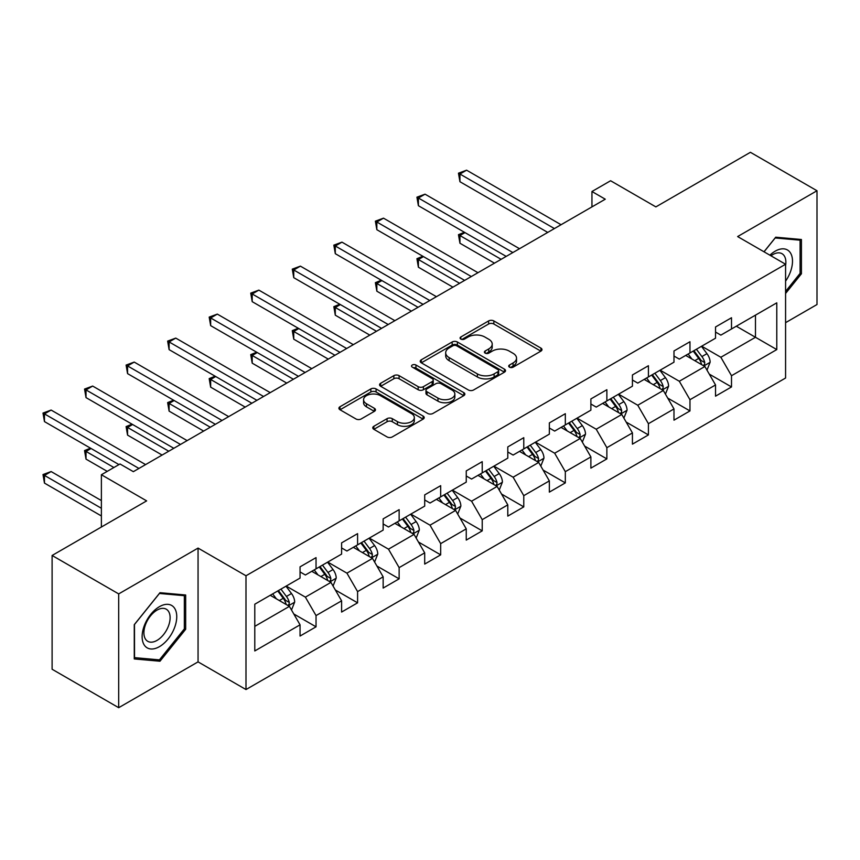 <?xml version="1.0" encoding="UTF-8"?>
<svg xmlns="http://www.w3.org/2000/svg" width="860" height="860" viewBox="0 0 860 860"><rect width="100%" height="100%" fill="white"/><g stroke="black" fill="none" stroke-linecap="round" stroke-linejoin="round"><path stroke-width="1.29" d="M509.464 367.156A2.591 1.494 0 0 0 513.13 367.156L540.908 351.116A3.698 2.139 0 0 0 541.983 349.612A3.698 2.139 0 0 0 540.908 348.096L493.844 320.93A3.698 2.139 0 0 0 488.62 320.93L460.842 336.969A2.591 1.494 0 0 0 460.089 338.023A2.591 1.494 0 0 0 460.842 339.087A2.591 1.494 0 0 0 464.507 339.087L468.098 337.002A11.836 6.826 0 0 1 484.825 337.002L488.749 339.27A11.836 6.826 0 0 1 492.21 344.097A11.836 6.826 0 0 1 488.749 348.934L485.158 351.009A2.591 1.494 0 0 0 484.395 352.062A2.591 1.494 0 0 0 485.158 353.116A2.591 1.494 0 0 0 488.813 353.116L492.414 351.041A11.836 6.826 0 0 1 509.142 351.041L513.065 353.31A11.836 6.826 0 0 1 516.527 358.136A11.836 6.826 0 0 1 513.065 362.963L509.464 365.038A2.591 1.494 0 0 0 508.712 366.102A2.591 1.494 0 0 0 509.464 367.156L509.464 365.038M373.853 426.281A3.698 2.139 0 0 0 372.778 427.785A3.698 2.139 0 0 0 373.853 429.301L387.054 436.923A3.698 2.139 0 0 0 392.289 436.923L423.131 419.11A3.698 2.139 0 0 0 424.216 417.605A3.698 2.139 0 0 0 423.131 416.089L376.078 388.924A3.698 2.139 0 0 0 370.853 388.924L340.001 406.737A3.698 2.139 0 0 0 338.915 408.242A3.698 2.139 0 0 0 340.001 409.758L355.954 418.96A3.698 2.139 0 0 0 361.178 418.96L374.379 411.338A3.698 2.139 0 0 0 375.465 409.833A3.698 2.139 0 0 0 374.379 408.317L366.467 403.759A9.89 5.708 0 0 1 363.576 399.717A9.89 5.708 0 0 1 369.682 394.439A9.89 5.708 0 0 1 380.453 395.675L411.435 413.563A9.89 5.708 0 0 1 414.327 417.605A9.89 5.708 0 0 1 408.231 422.873A9.89 5.708 0 0 1 397.449 421.637L392.289 418.659A3.698 2.139 0 0 0 387.054 418.659L373.853 426.281L373.853 429.301M785.578 322.672L817 304.526L817 190.748L750.414 152.306L655.868 206.894L610.6 180.75L591.949 191.511L605.268 199.197L133.343 471.667L120.024 463.981L101.383 474.741L101.383 527.019M118.691 593.905L118.691 707.694L198.058 661.878L198.058 548.089L118.691 593.905L52.105 555.474L146.651 500.885L101.383 474.741M198.058 548.089L245.992 575.77L785.578 264.246L785.578 378.024L245.992 689.548L245.992 575.77M817 190.748L737.633 236.564L785.578 264.246M468.356 389.978A3.698 2.139 0 0 0 473.591 389.978L504.433 372.176A3.698 2.139 0 0 0 505.519 370.66A3.698 2.139 0 0 0 504.433 369.155L457.38 341.99A3.698 2.139 0 0 0 452.156 341.99L421.303 359.802A3.698 2.139 0 0 0 420.217 361.308A3.698 2.139 0 0 0 421.303 362.812L468.356 389.978M413.316 367.714A2.591 1.494 0 0 1 415.95 368.08L415.95 365.005L463.787 392.622A3.698 2.139 0 0 1 464.862 394.138A3.698 2.139 0 0 1 463.787 395.643L432.935 413.456A3.698 2.139 0 0 1 427.71 413.456L380.658 386.28L380.658 383.27A3.698 2.139 0 0 0 379.572 384.775A3.698 2.139 0 0 0 380.658 386.28M380.658 383.27L393.858 375.648A3.698 2.139 0 0 1 399.083 375.648L418.164 386.667A3.698 2.139 0 0 0 423.399 386.667L432.15 381.603A3.698 2.139 0 0 0 433.236 380.098A3.698 2.139 0 0 0 432.15 378.583L412.284 367.113A2.591 1.494 0 0 1 411.531 366.059A2.591 1.494 0 0 1 413.123 364.683A2.591 1.494 0 0 1 415.95 365.005M118.691 707.694L52.105 669.252L52.105 555.474M293.798 613.976L316.039 626.822L316.039 615.588L341.603 600.828L341.603 612.051L357.588 602.828L357.588 591.605L383.151 576.845L383.151 588.068L399.137 578.845L399.137 567.621L424.7 552.862L424.7 564.085L440.675 554.851L440.675 543.627L466.249 528.868L466.249 540.091L482.223 530.867L482.223 519.644L507.798 504.885L507.798 516.107L523.772 506.884L523.772 495.661L549.346 480.89L549.346 492.124L565.321 482.89L565.321 471.667L590.884 456.907L590.884 468.13L606.87 458.907L606.87 447.684L632.433 432.924L632.433 444.147L648.418 434.923L648.418 423.7L673.982 408.93L673.982 420.164L689.967 410.929L689.967 399.706L715.531 384.947L715.531 396.17L731.505 386.946L731.505 375.723L776.784 349.579L776.784 302.838L755.478 315.136L755.478 337.281L776.784 349.579M316.039 626.822L300.054 636.045L300.054 624.822L254.786 650.955L254.786 604.214L300.054 578.071L300.054 566.847L316.039 557.624L316.039 568.847L341.603 554.087L341.603 542.864L357.588 533.641L357.588 544.864L383.151 530.104L383.151 518.87L399.137 509.647L399.137 520.87L424.7 506.11L424.7 494.887L440.675 485.663L440.675 496.887L466.249 482.127L466.249 470.904L482.223 461.669L482.223 472.903L507.798 458.143L507.798 446.91L523.772 437.686L523.772 448.909L549.346 434.149L549.346 422.926L565.321 413.703L565.321 424.926L590.884 410.166L590.884 398.943L606.87 389.709L606.87 400.943L632.433 386.172L632.433 374.949L648.418 365.726L648.418 376.949L673.982 362.189L673.982 350.966L689.967 341.742L689.967 352.965L715.531 338.206L715.531 326.983L731.505 317.748L731.505 328.982L776.784 302.838M311.782 571.309L330.95 582.381L305.386 597.141L286.208 586.068M300.054 571.921L305.386 574.996L316.039 568.847M305.386 597.141L316.039 615.588M330.95 582.381L341.603 600.828M353.32 547.325L372.498 558.387L346.935 573.158L327.757 562.085M341.603 547.938L346.935 551.013L357.588 544.864M346.935 573.158L357.588 591.605M372.498 558.387L383.151 576.845M394.869 523.332L414.047 534.404L388.483 549.164L369.305 538.091M383.151 523.944L388.483 527.019L399.137 520.87M388.483 549.164L399.137 567.621M414.047 534.404L424.7 552.862M436.418 499.348L455.596 510.421L430.021 525.181L410.854 514.108M424.7 499.961L430.021 503.035L440.675 496.887M430.021 525.181L440.675 543.627M455.596 510.421L466.249 528.868M477.966 475.365L497.144 486.427L471.57 501.197L452.403 490.125M466.249 475.978L471.57 479.052L482.223 472.903M471.57 501.197L482.223 519.644M497.144 486.427L507.798 504.885M519.515 451.371L538.693 462.443L513.119 477.203L493.941 466.131M507.798 451.984L513.119 455.058L523.772 448.909M513.119 477.203L523.772 495.661M538.693 462.443L549.346 480.89M561.064 427.388L580.231 438.46L554.668 453.22L535.49 442.147M549.346 428L554.668 431.075L565.321 424.926M554.668 453.22L565.321 471.667M580.231 438.46L590.884 456.907M602.602 403.394L621.78 414.466L596.216 429.226L577.038 418.164M590.884 404.017L596.216 407.092L606.87 400.943M596.216 429.226L606.87 447.684M621.78 414.466L632.433 432.924M644.151 379.41L663.329 390.483L637.765 405.243L618.587 394.17M632.433 380.023L637.765 383.098L648.418 376.949M637.765 405.243L648.418 423.7M663.329 390.483L673.982 408.93M685.699 355.427L704.878 366.5L679.314 381.26L660.136 370.187M673.982 356.04L679.314 359.114L689.967 352.965M679.314 381.26L689.967 399.706M704.878 366.5L715.531 384.947M736.3 326.209L755.478 337.281L720.852 357.265L701.685 346.204M715.531 332.057L720.852 335.131L731.505 328.982M720.852 357.265L731.505 375.723M198.058 661.878L245.992 689.548M591.949 191.511L591.949 206.894M254.786 626.359L289.401 606.364L270.233 595.292M289.401 606.364L300.054 624.822M709.274 374.111L731.505 386.946M667.726 398.094L689.967 410.929M626.177 422.077L648.418 434.923M584.628 446.071L606.87 458.907M543.079 470.054L565.321 482.89M501.531 494.038L523.772 506.884M459.992 518.032L482.223 530.867M418.444 542.015L440.675 554.851M376.895 566.009L399.137 578.845M335.346 589.992L357.588 602.828M785.578 293.475L801.423 273.77L801.423 239.499L775.72 237.199L763.992 251.786M134.268 658.943L159.971 661.232L185.674 629.262L185.674 595.002L159.971 592.701L134.268 624.672L134.268 658.943M800.09 272.996L801.423 273.77M184.341 628.499L185.674 629.262M157.251 659.674L159.971 661.232M510.496 367.521L513.065 366.037A11.836 6.826 0 0 0 516.527 361.211L516.527 358.136M492.21 344.097L492.21 347.171A11.836 6.826 0 0 1 488.749 352.009L486.19 353.481M540.854 351.149L493.844 324.005A3.698 2.139 0 0 0 488.62 324.005L461.874 339.453M504.39 372.197L457.38 345.064A3.698 2.139 0 0 0 452.156 345.064L421.357 362.845M497.897 371.724A2.591 1.494 0 0 0 498.66 370.66A2.591 1.494 0 0 0 497.897 369.606L456.596 345.763A2.591 1.494 0 0 0 452.94 345.763L449.146 347.945A11.836 6.826 0 0 0 445.684 352.783A11.836 6.826 0 0 0 449.146 357.61L477.375 373.906A11.836 6.826 0 0 0 494.113 373.906L497.897 371.724L497.897 374.799A2.591 1.494 0 0 0 498.66 373.735L498.66 370.66M445.684 352.783L445.684 355.857A11.836 6.826 0 0 0 449.146 360.684L449.146 357.61M497.897 374.799L494.113 376.981A11.836 6.826 0 0 1 477.375 376.981L449.146 360.684M380.7 386.312L393.858 378.722L393.858 375.648M433.236 380.098L433.236 383.173A3.698 2.139 0 0 1 432.15 384.678L423.399 389.741A3.698 2.139 0 0 1 418.164 389.741L399.083 378.722A3.698 2.139 0 0 0 393.858 378.722M415.95 368.08L463.733 395.675M437.966 398.094A9.89 5.708 0 0 0 448.748 399.33A9.89 5.708 0 0 0 454.854 394.063A9.89 5.708 0 0 0 451.952 390.021L441.04 383.721A3.698 2.139 0 0 0 435.816 383.721L427.054 388.774A3.698 2.139 0 0 0 425.969 390.289A3.698 2.139 0 0 0 427.054 391.794L437.966 398.094L437.966 401.168A9.89 5.708 0 0 0 448.748 402.405A9.89 5.708 0 0 0 454.854 397.137L454.854 394.063M425.969 390.289L425.969 393.364A3.698 2.139 0 0 0 427.054 394.869L427.054 391.794M437.966 401.168L427.054 394.869M414.327 417.605L414.327 420.68A9.89 5.708 0 0 1 408.231 425.958A9.89 5.708 0 0 1 397.449 424.711L392.289 421.733A3.698 2.139 0 0 0 387.054 421.733L373.906 429.323M363.576 399.717L363.576 402.792A9.89 5.708 0 0 0 366.467 406.834L366.467 403.759M374.326 411.37L366.467 406.834M423.088 419.142L376.078 391.999A3.698 2.139 0 0 0 370.853 391.999L340.055 409.779M706.984 370.144L710.145 362.157A9.976 5.762 -120 0 0 706.963 353.664L701.47 346.322M691.881 358.996L688.15 354.008M464.991 232.619L459.939 235.532L459.939 243.229L494.478 263.171M703.329 365.608L704.544 364.328L704.759 362.587A9.976 5.762 -120 0 0 701.9 356.577L696.407 349.246M693.902 350.687L700.008 358.824A5.085 2.935 60 0 1 700.932 360.372L704.759 362.587M693.214 351.084L698.707 358.426A9.976 5.762 60 0 1 701.567 364.425M459.939 243.229L458.466 234.694L501.133 259.322M458.466 234.694L464.411 232.275M554.399 228.566L459.939 174.032L466.593 170.183L561.064 224.729M547.745 232.415L459.939 181.718L459.939 174.032L458.466 173.182L466.593 170.183M459.939 181.718L458.466 173.182M785.578 281.156A24.478 14.136 120 0 0 790.179 272.502A24.478 14.136 120 0 0 788.663 250.83A24.478 14.136 120 0 0 769.893 255.194M798.435 239.23L800.09 240.187L800.09 273.383L785.578 291.443M764.045 251.819L775.183 237.962L800.09 240.187M785.578 265.546A18.533 10.696 120 0 0 782.03 253.711A18.533 10.696 120 0 0 770.958 255.807M159.433 646.655A24.478 14.136 120 0 0 176.751 616.663A24.478 14.136 120 0 0 159.433 606.676A24.478 14.136 120 0 0 142.126 636.658A24.478 14.136 120 0 0 159.433 646.655M157.014 640.399A18.533 10.696 120 0 0 169.119 624.059A18.533 10.696 120 0 0 166.281 609.213A18.533 10.696 120 0 0 157.014 610.127A18.533 10.696 120 0 0 144.899 626.456A18.533 10.696 120 0 0 147.748 641.313A18.533 10.696 120 0 0 157.014 640.399M134.536 624.435L159.433 593.464L184.341 595.69L184.341 628.886L159.433 659.867L134.536 657.642L134.482 624.403M182.685 594.733L184.341 595.69M665.436 394.127L668.596 386.151A9.976 5.762 -120 0 0 665.414 377.647L659.921 370.305M650.332 382.979L646.602 378.002M423.453 256.602L418.39 259.526L418.39 267.213L452.93 287.154M661.781 389.591L662.995 388.312L663.211 386.57A9.976 5.762 -120 0 0 660.351 380.571L654.858 373.229M652.364 374.67L658.459 382.818A5.085 2.935 60 0 1 659.383 384.356L663.211 386.57M651.665 375.078L657.158 382.41A9.976 5.762 60 0 1 660.018 388.419M418.39 267.213L416.928 258.677L459.584 283.305M416.928 258.677L422.862 256.258M623.887 418.111L627.058 410.134A9.976 5.762 -120 0 0 623.865 401.631L618.372 394.299M608.794 406.973L605.053 401.986M381.904 280.586L376.841 283.51L376.841 291.196L411.381 311.137M620.243 413.574L621.447 412.305L621.662 410.564A9.976 5.762 -120 0 0 618.813 404.555L613.309 397.223M610.815 398.664L616.91 406.801A5.085 2.935 60 0 1 617.835 408.349L621.662 410.564M610.116 399.062L615.609 406.404A9.976 5.762 60 0 1 618.469 412.402M376.841 291.196L375.379 282.661L418.046 307.3M375.379 282.661L381.313 280.252M512.85 252.56L418.39 198.015L425.044 194.177L519.515 248.712M506.196 256.398L418.39 205.701L418.39 198.015L416.928 197.176L425.044 194.177M418.39 205.701L416.928 197.176M471.312 276.544L376.841 222.009L383.495 218.16L477.966 272.695M464.647 280.392L376.841 229.695L376.841 222.009L375.379 221.16L383.495 218.16M376.841 229.695L375.379 221.16M582.338 442.104L585.509 434.117A9.976 5.762 -120 0 0 582.327 425.625L576.823 418.283M567.245 430.957L563.504 425.969M340.356 304.58L335.292 307.493L335.292 315.19L369.832 335.131M578.694 437.568L579.898 436.289L580.124 434.547A9.976 5.762 -120 0 0 577.264 428.538L571.76 421.206M569.266 422.647L575.361 430.785A5.085 2.935 60 0 1 576.286 432.333L580.124 434.547M568.567 423.055L574.061 430.387A9.976 5.762 60 0 1 576.92 436.396M335.292 315.19L333.831 306.654L376.497 331.283M333.831 306.654L339.764 304.236M540.789 466.088L543.961 458.111A9.976 5.762 -120 0 0 540.779 449.608L535.275 442.266M525.697 454.94L521.966 449.963M298.807 328.563L293.744 331.487L293.744 339.173L328.284 359.114M537.145 461.551L538.349 460.272L538.575 458.531A9.976 5.762 -120 0 0 535.715 452.532L530.222 445.19M527.717 446.63L533.813 454.779A5.085 2.935 60 0 1 534.737 456.316L538.575 458.531M527.019 447.039L532.523 454.37A9.976 5.762 60 0 1 535.371 460.379M293.744 339.173L292.282 330.638L334.948 355.266M292.282 330.638L298.226 328.23M499.241 490.071L502.412 482.094A9.976 5.762 -120 0 0 499.23 473.591L493.726 466.26M484.148 478.934L480.417 473.946M257.258 352.546L252.195 355.47L252.195 363.156L286.745 383.098M495.596 485.534L496.811 484.266L497.026 482.524A9.976 5.762 -120 0 0 494.167 476.515L488.673 469.184M486.169 470.624L492.264 478.762A5.085 2.935 60 0 1 493.188 480.31L497.026 482.524M485.47 471.022L490.974 478.364A9.976 5.762 60 0 1 493.833 484.363M252.195 363.156L250.733 354.621L293.4 379.26M250.733 354.621L256.678 352.213M429.763 300.527L335.292 245.992L341.958 242.144L436.418 296.689M423.098 304.375L335.292 253.678L335.292 245.992L333.831 245.143L341.958 242.144M335.292 253.678L333.831 245.143M388.215 324.521L293.744 269.975L300.409 266.138L394.869 320.673M381.55 328.359L293.744 277.662L293.744 269.975L292.282 269.137L300.409 266.138M293.744 277.662L292.282 269.137M346.666 348.504L252.195 293.969L258.86 290.121L353.32 344.656M340.012 352.353L252.195 301.656L252.195 293.969L250.733 293.12L258.86 290.121M252.195 301.656L250.733 293.12M457.703 514.065L460.863 506.078A9.976 5.762 -120 0 0 457.681 497.585L452.188 490.243M442.599 502.917L438.869 497.929M215.709 376.54L210.657 379.454L210.657 387.15L245.197 407.092M454.048 509.529L455.262 508.249L455.477 506.508A9.976 5.762 -120 0 0 452.618 500.498L447.125 493.167M444.62 494.608L450.726 502.745A5.085 2.935 60 0 1 451.65 504.293L455.477 506.508M443.932 495.016L449.425 502.347A9.976 5.762 60 0 1 452.285 508.357M210.657 387.15L209.184 378.615L251.851 403.243M209.184 378.615L215.129 376.196M305.117 372.488L210.657 317.953L217.311 314.104L311.782 368.65M298.463 376.336L210.657 325.639L210.657 317.953L209.184 317.103L217.311 314.104M210.657 325.639L209.184 317.103M416.154 538.048L419.315 530.072A9.976 5.762 -120 0 0 416.132 521.568L410.639 514.226M401.05 526.9L397.32 521.923M174.172 400.523L169.108 403.447L169.108 411.134L203.648 431.075M412.499 533.512L413.714 532.232L413.929 530.491A9.976 5.762 -120 0 0 411.069 524.492L405.576 517.15M403.071 518.601L409.177 526.739A5.085 2.935 60 0 1 410.102 528.276L413.929 530.491M402.383 518.999L407.877 526.331A9.976 5.762 60 0 1 410.736 532.34M169.108 411.134L167.646 402.598L210.302 427.237M167.646 402.598L173.58 400.19M263.568 396.481L169.108 341.936L175.762 338.098L270.233 392.633M256.914 400.319L169.108 349.633L169.108 341.936L167.646 341.098L175.762 338.098M169.108 349.633L167.646 341.098M374.605 562.032L377.776 554.055A9.976 5.762 -120 0 0 374.584 545.552L369.09 538.22M359.512 550.894L355.771 545.906M132.623 424.507L127.559 427.431L127.559 435.117L162.099 455.058M370.95 557.495L372.165 556.226L372.38 554.485A9.976 5.762 -120 0 0 369.531 548.476L364.027 541.144M361.533 542.585L367.629 550.722A5.085 2.935 60 0 1 368.553 552.27L372.38 554.485M360.834 542.982L366.328 550.325A9.976 5.762 60 0 1 369.187 556.323M127.559 435.117L126.097 426.592L168.753 451.221M126.097 426.592L132.031 424.173M222.02 420.465L127.559 365.93L134.214 362.082L228.685 416.627M215.365 424.313L127.559 373.616L127.559 365.93L126.097 365.081L134.214 362.082M127.559 373.616L126.097 365.081M333.056 586.025L336.228 578.038A9.976 5.762 -120 0 0 333.035 569.546L327.542 562.203M317.963 574.878L314.223 569.89M91.074 448.501L86.011 451.425L86.011 459.111L107.242 471.366M329.412 581.489L330.616 580.21L330.842 578.468A9.976 5.762 -120 0 0 327.983 572.47L322.478 565.128M319.985 566.568L326.08 574.706A5.085 2.935 60 0 1 327.004 576.254L330.842 578.468M319.286 566.976L324.779 574.308A9.976 5.762 60 0 1 327.638 580.317M86.011 459.111L84.549 450.575L113.896 467.517M84.549 450.575L90.483 448.157M180.482 444.448L86.011 389.913L92.665 386.065L187.136 440.61M173.817 448.296L86.011 397.599L86.011 389.913L84.549 389.064L92.665 386.065M86.011 397.599L84.549 389.064M291.508 610.009L294.679 602.032A9.976 5.762 -120 0 0 291.497 593.529L285.993 586.197M276.415 598.861L272.684 593.884M101.383 500.574L51.127 471.56L44.462 475.408L44.462 483.094L101.383 515.957M287.863 605.472L289.067 604.193L289.293 602.451A9.976 5.762 -120 0 0 286.434 596.453L280.94 589.111M278.436 590.562L284.531 598.7A5.085 2.935 60 0 1 285.456 600.237L289.293 602.451M277.737 590.96L283.241 598.302A9.976 5.762 60 0 1 286.09 604.3M44.462 483.094L43 474.559L101.383 508.271M43 474.559L51.127 471.56M138.933 468.442L44.462 413.896L51.127 410.059L145.587 464.594M118.959 464.594L44.462 421.594L44.462 413.896L43 413.058L51.127 410.059M44.462 421.594L43 413.058M513.065 366.037L513.065 362.963M485.158 353.116L485.158 351.009M488.749 352.009L488.749 348.934M460.842 339.087L460.842 336.969M488.62 324.005L488.62 320.93M493.844 324.005L493.844 320.93M540.908 351.116L540.908 348.096M421.303 362.812L421.303 359.802M452.156 345.064L452.156 341.99M457.38 345.064L457.38 341.99M504.433 372.176L504.433 369.155M477.375 376.981L477.375 373.906M494.113 376.981L494.113 373.906M399.083 378.722L399.083 375.648M418.164 389.741L418.164 386.667M423.399 389.741L423.399 386.667M432.15 384.678L432.15 381.603M463.787 395.643L463.787 392.622M387.054 421.733L387.054 418.659M392.289 421.733L392.289 418.659M397.449 424.711L397.449 421.637M374.379 411.338L374.379 408.317M340.001 409.758L340.001 406.737M370.853 391.999L370.853 388.924M376.078 391.999L376.078 388.924M423.131 419.11L423.131 416.089M703.888 365.93L710.08 362.35M701.9 356.577L706.963 353.664M694.805 360.684L698.707 358.426M662.34 389.913L668.532 386.344M660.351 380.571L665.414 377.647M653.256 384.667L657.158 382.41M620.802 413.896L626.994 410.327M618.813 404.555L623.865 401.631M611.707 408.65L615.609 406.404M579.253 437.89L585.445 434.311M577.264 428.538L582.327 425.625M570.159 432.644L574.061 430.387M537.704 461.874L543.896 458.305M535.715 452.532L540.779 449.608M528.62 456.628L532.523 454.37M496.156 485.857L502.347 482.288M494.167 476.515L499.23 473.591M487.072 480.611L490.974 478.364M454.607 509.851L460.799 506.271M452.618 500.498L457.681 497.585M445.523 504.605L449.425 502.347M413.058 533.834L419.25 530.265M411.069 524.492L416.132 521.568M403.974 528.588L407.877 526.331M371.52 557.828L377.712 554.249M369.531 548.476L374.584 545.552M362.425 552.571L366.328 550.325M329.971 581.812L336.163 578.232M327.983 572.47L333.035 569.546M320.877 576.566L324.779 574.308M288.423 605.795L294.614 602.226M286.434 596.453L291.497 593.529M279.328 600.549L283.241 598.302"/></g></svg>
